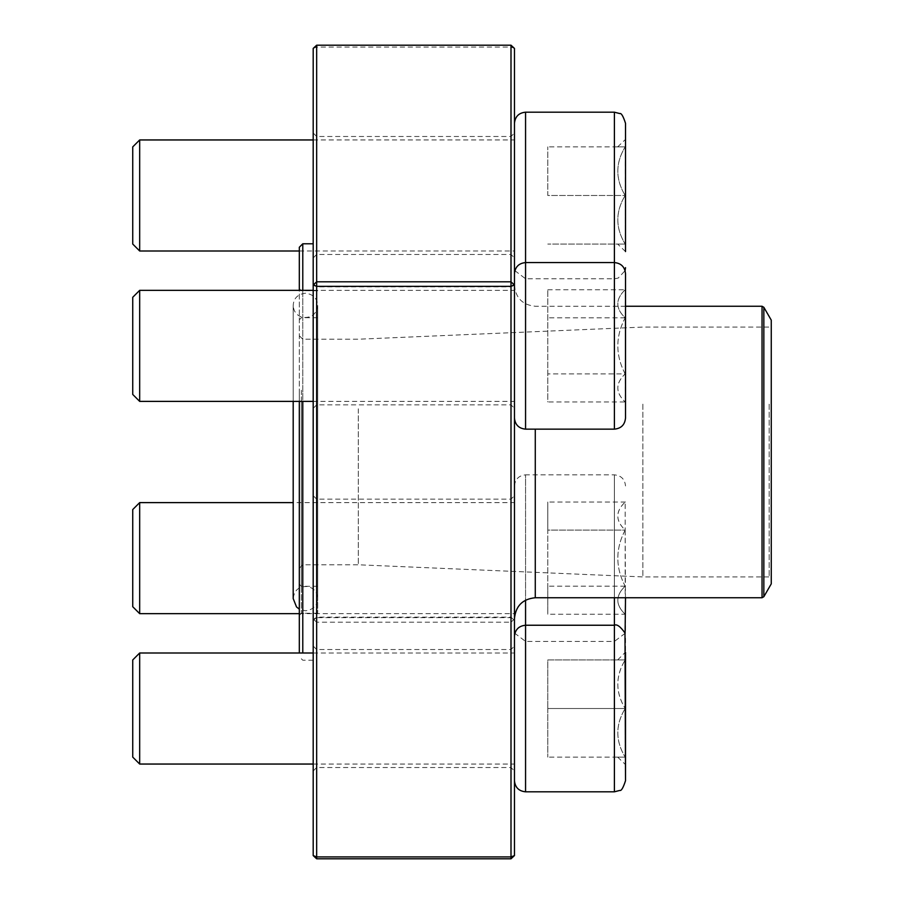 <?xml version="1.0" encoding="UTF-8"?>
<svg xmlns="http://www.w3.org/2000/svg" width="904" height="904" viewBox="0 0 904 904"><rect width="100%" height="100%" fill="white"/><g stroke="black" fill="none" stroke-linecap="round" stroke-linejoin="round"><path stroke-width="0.68" stroke-dasharray="4.52 3.39" d="M625.511 195.479L625.511 139.374L625.511 195.479M514.466 195.479L514.466 123.294L514.466 195.479M139.679 250.996L139.679 139.95M132.741 146.889L132.741 244.057M625.161 195.479L625.161 244.057C615.375 227.966 615.375 211.773 625.161 195.479C615.375 179.387 615.375 163.195 625.161 146.889L625.161 195.479L625.161 146.889C615.387 146.889 615.387 146.889 625.161 146.889C615.387 146.889 615.387 146.889 625.161 146.889C615.375 162.98 615.375 179.173 625.161 195.479C615.375 211.559 615.375 227.763 625.161 244.057L625.161 195.479L547.779 195.479L547.779 146.889L547.779 195.479L625.161 195.479M625.161 244.057L625.161 251.572L625.161 244.057C615.387 244.057 615.387 244.057 625.161 244.057C615.387 244.057 615.387 244.057 625.161 244.057L547.779 244.057L625.161 244.057M625.161 146.889L547.779 146.889L625.161 146.889M547.779 289.766L625.161 289.766C615.375 299.054 615.375 308.4 625.161 317.812L625.161 373.917C615.387 355.216 615.387 336.514 625.161 317.812C615.375 308.524 615.375 299.179 625.161 289.766L625.161 373.917C615.375 383.206 615.375 392.551 625.161 401.964C615.375 392.675 615.375 383.319 625.161 373.917L625.161 401.964L547.779 401.964L547.779 289.766L547.779 401.964M625.511 418.043L625.511 273.686M514.466 273.686L514.466 418.043L514.466 273.686M514.466 401.387L514.466 290.342L514.466 401.387L313.191 401.387M139.679 401.387L139.679 290.342M132.741 297.28L132.741 394.449M625.161 373.917L625.161 317.812C615.387 336.514 615.387 355.216 625.161 373.917L547.779 373.917L625.161 373.917M625.161 317.812L547.779 317.812L625.161 317.812M617.647 659.943L625.161 652.428L625.161 757.111C615.387 757.111 615.387 757.111 625.161 757.111C615.387 757.111 615.387 757.111 625.161 757.111L625.161 764.626L625.161 757.111C615.375 741.02 615.375 724.827 625.161 708.521C615.375 724.612 615.375 740.805 625.161 757.111L625.161 708.521C615.375 692.441 615.375 676.237 625.161 659.943C615.375 676.034 615.375 692.227 625.161 708.521L625.511 652.428L625.511 764.626L625.511 636.348M514.466 708.521L514.466 780.706L514.466 708.521M139.679 764.049L139.679 653.004M132.741 659.943L132.741 757.111M625.161 659.943C615.387 659.943 615.387 659.943 625.161 659.943C615.387 659.943 615.387 659.943 625.161 659.943L547.779 659.943L547.779 708.521L547.779 659.943L625.161 659.943M547.779 708.521L547.779 757.111L547.779 708.521L625.161 708.521L547.779 708.521M625.161 757.111L547.779 757.111L625.161 757.111M625.511 614.234L625.161 530.083C615.375 520.794 615.375 511.449 625.161 502.036L625.161 530.083L625.161 502.036C615.375 511.325 615.375 520.681 625.161 530.083C615.387 548.784 615.387 567.486 625.161 586.188C615.375 595.476 615.375 604.821 625.161 614.234C615.375 604.945 615.375 595.6 625.161 586.188L625.161 614.234L547.779 614.234L547.779 586.188L547.779 614.234M625.511 630.314L625.511 597.747M525.563 791.814L525.563 474.849L614.404 474.849C621.15 475.515 624.856 479.21 625.511 485.956M514.466 630.314L514.466 485.956L514.466 630.314M514.466 502.613L514.466 613.658L514.466 502.613L293.19 502.613M139.679 613.658L139.679 502.613M132.741 509.551L132.741 606.72M614.404 597.747L614.404 474.849L614.404 641.422L525.563 641.422L514.884 633.331M625.161 530.083L625.161 586.188C615.387 567.486 615.387 548.784 625.161 530.083L547.779 530.083L547.779 586.188L547.779 502.036L547.779 530.083L625.161 530.083M625.161 586.188L547.779 586.188L625.161 586.188M625.511 502.036L547.779 502.036M317.688 390.234L317.688 613.251L317.688 390.234M317.688 400.562L317.688 586.3L317.688 400.562M299.314 389.432L299.314 615.33L299.314 389.432M299.314 247.255L299.314 653.004M299.314 401.353L299.314 290.342M313.191 372.245L313.191 660.214L313.191 372.245M302.783 653.004L302.783 243.786M302.783 290.342L302.783 401.387M514.466 388.2L514.466 618.573L514.466 388.2M771.259 320.129L771.259 583.871M771.259 403.353L771.259 579.012L771.259 403.353M769.18 404.144L769.18 576.921L769.18 404.144M642.857 404.144L642.857 576.921L642.857 404.144M358.3 408.8L358.3 564.785L358.3 408.8M302.783 408.8L302.783 564.785L302.783 408.8M299.314 407.467L299.314 568.254L299.314 407.467M316.66 45.2L316.66 47.076L313.191 48.409L313.191 618.991L316.66 617.658L316.66 47.076L510.997 47.076L510.997 617.658L316.66 617.658L316.66 622.189L510.997 622.189L510.997 858.8M316.66 858.8L316.66 622.189L313.191 618.991L313.191 855.591M313.191 732.455L313.191 646.066L313.191 732.455M313.191 369.792L313.191 283.404L313.191 369.792M313.191 219.401L313.191 133.012L313.191 219.401M313.191 582.063L313.191 495.674L313.191 582.063M514.466 582.063L514.466 495.674L514.466 582.063M514.466 732.455L514.466 646.066L514.466 732.455M514.466 219.401L514.466 133.012L514.466 219.401M514.466 369.792L514.466 283.404L514.466 369.792M514.466 855.591L514.466 48.409L510.997 47.076L510.997 45.2M316.66 218.067L316.66 136.481L316.66 218.067M510.997 218.067L510.997 136.481L510.997 218.067M316.66 368.459L316.66 286.873L316.66 368.459M510.997 368.459L510.997 286.873L510.997 368.459M316.66 731.121L316.66 649.535L316.66 731.121M510.997 731.121L510.997 649.535L510.997 731.121M316.66 580.73L316.66 499.144L316.66 580.73M510.997 580.73L510.997 499.144L510.997 580.73M510.997 622.189L510.997 617.658L514.466 618.991L510.997 622.189M525.563 429.151L525.563 112.186M614.404 112.186L614.404 429.151M625.093 633.331L614.404 641.422L614.404 625.24L614.404 791.814M514.466 485.956C515.122 479.21 518.828 475.515 525.563 474.849L525.563 600.154M301.394 390.234L301.394 613.251L301.394 390.234M535.281 429.151L535.281 597.747M762.038 306.253L762.038 597.747M763.846 596.708L763.846 307.292M301.394 400.562L301.394 586.3L301.394 400.562M514.884 270.669L525.563 278.76L614.404 278.76L618.166 278.104L625.093 270.669M299.314 250.996L514.466 250.996M313.191 139.95L514.466 139.95M617.647 146.889L625.511 139.374M625.511 251.572L617.647 244.057M313.191 290.342L514.466 290.342M313.191 764.049L514.466 764.049M313.191 653.004L514.466 653.004M617.647 757.111L625.511 764.626M299.314 613.658L514.466 613.658M317.688 290.749L301.394 290.749L299.314 288.67M317.688 613.251L301.394 613.251L299.314 615.33M313.191 660.214L302.783 660.214L299.314 656.745M625.511 306.253L535.281 306.253C522.636 305.021 515.698 298.083 514.466 285.427M299.314 568.254L302.783 564.785L358.3 564.785L642.857 576.921L769.18 576.921L771.259 579.012M299.314 335.746L302.783 339.215L358.3 339.215L642.857 327.078L769.18 327.078L771.259 324.988M317.688 317.699L301.394 317.699L299.314 319.79M317.688 586.3L301.394 586.3L299.314 584.21M313.191 257.934L316.66 254.465L510.997 254.465L514.466 257.934M313.191 133.012L316.66 136.481L510.997 136.481L514.466 133.012M313.191 408.325L316.66 404.856L510.997 404.856L514.466 408.325M313.191 283.404L316.66 286.873L510.997 286.873L514.466 283.404M313.191 770.988L316.66 767.519L510.997 767.519L514.466 770.988M313.191 646.066L316.66 649.535L510.997 649.535L514.466 646.066M313.191 620.596L316.66 617.127L510.997 617.127L514.466 620.596M313.191 495.674L316.66 499.144L510.997 499.144L514.466 495.674M293.19 401.387L293.19 305.45C293.642 298.286 297.721 294.207 305.439 293.201C313.146 294.207 317.225 298.286 317.688 305.45L317.688 598.55L317.688 305.45C316.558 314.174 311.53 318.151 302.603 317.372C296.715 315.564 293.585 311.597 293.19 305.45L293.19 598.55C294.241 589.928 299.224 585.95 308.14 586.594C314.095 588.357 317.281 592.346 317.688 598.55C317.225 605.714 313.146 609.793 305.439 610.799L299.314 609.16"/><path stroke-width="1.36" d="M625.511 251.572L625.511 123.294L625.511 251.572M139.679 250.996L132.741 244.057L132.741 146.889L139.679 139.95L139.679 250.996L299.314 250.996M625.511 401.964L625.511 289.766M614.404 112.186L525.563 112.186L525.563 262.578L614.404 262.578C621.15 263.233 624.856 266.94 625.511 273.686L625.511 418.043C624.856 424.79 621.15 428.485 614.404 429.151L614.404 112.186L619.76 113.565C621.297 112.921 623.218 116.164 625.511 123.294M514.466 273.686C515.122 266.94 518.828 263.233 525.563 262.578L525.563 429.151L614.404 429.151M139.679 401.387L132.741 394.449L132.741 297.28L139.679 290.342L139.679 401.387L313.191 401.387M525.563 600.154L525.563 791.814L614.404 791.814L614.404 625.24C616.833 623.907 620.359 626.483 624.992 632.992L625.511 780.706L625.511 652.428M139.679 764.049L132.741 757.111L132.741 659.943L139.679 653.004L139.679 764.049L313.191 764.049M625.511 597.747L625.093 633.331M139.679 502.613L139.679 613.658L132.741 606.72L132.741 509.551L139.679 502.613L293.19 502.613M514.884 633.331L514.466 630.314M299.314 653.004L299.314 401.387M299.314 290.342L299.314 247.255L302.783 243.786L302.783 290.342M302.783 401.387L302.783 653.004M763.846 596.708L771.259 583.871L771.259 320.129L763.846 307.292L763.846 596.708L762.038 597.747L762.038 306.253L625.511 306.253M510.997 45.2L514.466 48.409L514.466 855.591L510.997 856.924L510.997 858.8L316.66 858.8L316.66 856.924L510.997 856.924L510.997 286.342L316.66 286.342L316.66 856.924L313.191 855.591L313.191 48.409L316.66 45.2L316.66 281.811L510.997 281.811L510.997 45.2L316.66 45.2M313.191 855.591L316.66 858.8M510.997 858.8L514.466 855.591M313.191 285.009L316.66 286.342L316.66 281.811L313.191 285.009M514.466 285.009L510.997 281.811L510.997 286.342L514.466 285.009M514.466 636.348C515.122 629.602 518.828 625.896 525.563 625.24L614.404 625.24L614.404 597.747M762.038 597.747L535.281 597.747L535.281 429.151M139.679 139.95L313.191 139.95M514.884 270.669L514.466 267.652M525.563 112.186C518.828 112.853 515.122 116.548 514.466 123.294M625.093 270.669L625.511 267.652M139.679 290.342L313.191 290.342M525.563 429.151C518.828 428.485 515.122 424.79 514.466 418.043M139.679 653.004L313.191 653.004M525.563 791.814C518.828 791.147 515.122 787.452 514.466 780.706M614.404 791.814L619.76 790.435C621.297 791.079 623.218 787.836 625.511 780.706M139.679 613.658L299.314 613.658M313.191 243.786L302.783 243.786M535.281 597.747C522.636 598.979 515.698 605.917 514.466 618.573M762.038 306.253L763.846 307.292M293.19 401.387L293.19 598.55L296.512 606.934L299.314 609.16"/></g></svg>
